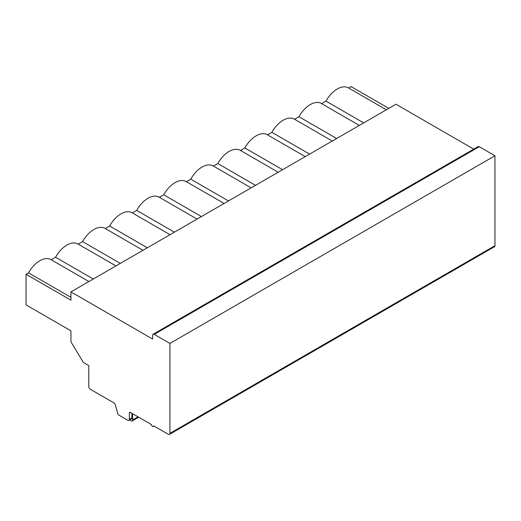 <?xml version="1.0" encoding="UTF-8"?>
<svg xmlns="http://www.w3.org/2000/svg" width="521" height="521" viewBox="0 0 521 521"><rect width="100%" height="100%" fill="white"/><g stroke="black" fill="none" stroke-linecap="round" stroke-linejoin="round"><path stroke-width="0.78" d="M348.634 88.016L351.089 86.597L388.809 108.381M169.436 434.403L494.475 246.739A2.292 1.322 -120 0 0 494.95 245.691L494.95 155.759L479.268 146.707A2.292 1.322 -120 0 0 478.122 146.596L153.076 334.254A2.292 1.322 -120 0 0 152.607 335.303L152.607 339.047L70.941 291.903L70.941 300.174L26.05 274.261L26.05 304.889L70.941 330.809L70.941 341.047A2.292 1.322 -120 0 0 71.455 342.714L83.38 362.473L88.785 365.592L88.785 386.51A2.292 1.322 -120 0 0 90.407 389.324L113.884 402.876A2.292 1.322 60 0 1 115.401 404.98L117.603 413.166A2.292 1.322 -120 0 0 119.127 415.27L127.723 420.239A2.292 1.322 -120 0 0 128.876 420.349A2.292 1.322 -120 0 0 129.351 419.301L129.351 413.055A1.53 0.886 60 0 1 129.664 412.352A1.53 0.886 60 0 1 130.432 412.43L151.52 424.608A1.53 0.886 -120 0 0 152.191 426.145A1.53 0.886 -120 0 0 153.369 426.556A1.53 0.886 -120 0 0 153.688 425.859L168.29 434.286A2.292 1.322 -120 0 0 169.436 434.403A2.292 1.322 -120 0 0 169.911 433.348L169.911 343.424L154.229 334.365A2.292 1.322 -120 0 0 153.076 334.254M473.726 149.13L395.98 104.239L70.941 291.903M26.05 274.261L28.512 272.841L70.941 297.335M28.512 272.841A22.182 12.804 -60 0 1 50.934 259.608L88.902 281.529M321.594 103.627L325.964 101.107A22.182 12.804 -60 0 1 348.386 87.873L386.361 109.794M294.554 119.244L298.924 116.717A22.182 12.804 -60 0 1 321.346 103.484L359.314 125.411M267.507 134.854L271.884 132.327A22.182 12.804 -60 0 1 294.306 119.101L332.274 141.022M240.468 150.465L244.844 147.944A22.182 12.804 -60 0 1 267.266 134.711L305.234 156.632M213.428 166.075L217.798 163.555A22.182 12.804 -60 0 1 240.22 150.322L278.194 172.243M186.388 181.692L190.758 179.165A22.182 12.804 -60 0 1 213.18 165.939L251.148 187.86M159.341 197.303L163.718 194.776A22.182 12.804 -60 0 1 186.14 181.549L224.108 203.47M132.301 212.913L136.678 210.393A22.182 12.804 -60 0 1 159.1 197.159L197.068 219.08M105.262 228.53L109.631 226.003A22.182 12.804 -60 0 1 132.054 212.77L170.028 234.691M78.222 244.141L82.592 241.614A22.182 12.804 -60 0 1 105.014 228.387L142.982 250.308M51.175 259.751L55.552 257.224A22.182 12.804 -60 0 1 77.974 243.997L115.942 265.918M55.552 257.224L93.272 279.009M82.592 241.614L120.318 263.392M109.631 226.003L147.358 247.781M136.678 210.393L174.398 232.171M163.718 194.776L201.438 216.56M190.758 179.165L228.485 200.943M217.798 163.555L255.524 185.333M244.844 147.944L282.564 169.722M271.884 132.327L309.604 154.105M298.924 116.717L336.651 138.495M325.964 101.107L363.691 122.884M128.876 420.349L131.442 418.864A2.292 1.322 -120 0 0 131.917 417.816L131.917 413.29M494.95 155.759L169.911 343.424M132.594 413.681L132.594 419.933A2.292 1.322 60 0 1 132.119 420.981A2.292 1.322 60 0 1 129.885 419.763M130.432 412.43L129.351 413.055M131.917 417.816L129.351 419.301M494.95 245.691L169.911 433.348M479.268 146.707L154.229 334.365M138.013 416.807L132.594 419.933M154.131 426.113L153.369 426.556M132.119 420.981L138.684 417.191"/></g></svg>
